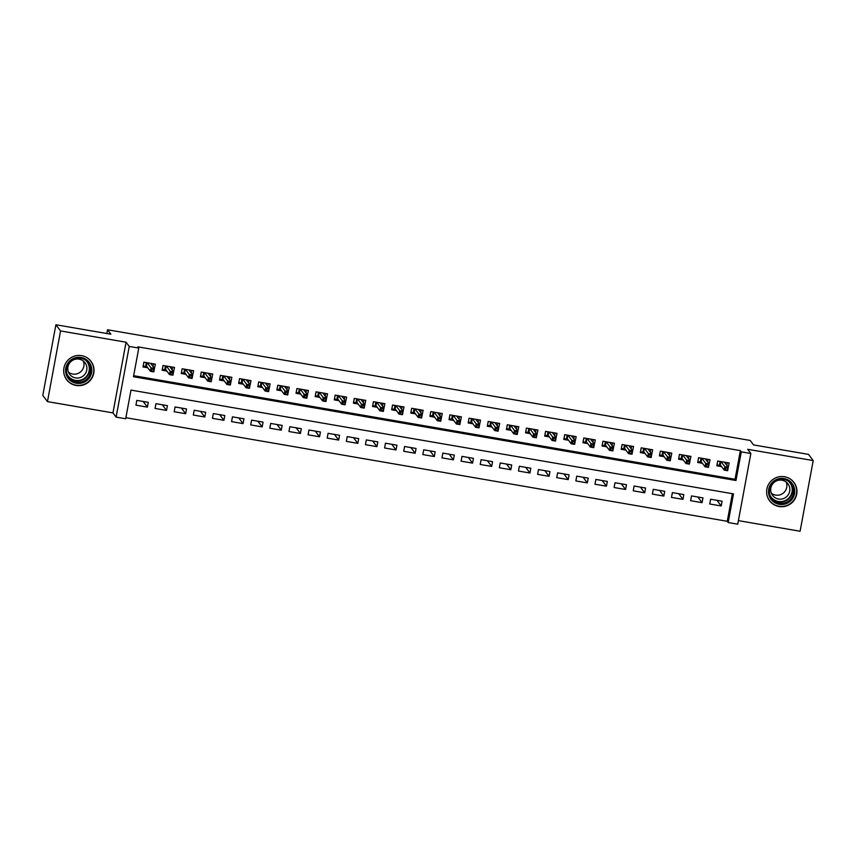 <?xml version="1.0" encoding="UTF-8"?>
<svg xmlns="http://www.w3.org/2000/svg" width="856" height="856" viewBox="0 0 856 856"><rect width="100%" height="100%" fill="white"/><g stroke="black" fill="none" stroke-linecap="round" stroke-linejoin="round"><path stroke-width="1.28" d="M76.098 385.457A15.237 15.044 143.1 0 0 91.046 361.403A15.237 15.044 143.1 0 0 65.987 362.709A15.237 15.044 143.1 0 0 76.098 385.457M779.024 506.527A15.237 15.044 143.1 0 0 793.972 482.484A15.237 15.044 143.1 0 0 768.913 483.79A15.237 15.044 143.1 0 0 779.024 506.527M125.682 418.755L116.116 417.107L129.224 346.434L138.779 348.082L133.472 376.726L735.978 480.505L741.285 451.861L750.851 453.509L737.754 524.182L728.188 522.535L733.496 493.88L131 390.101L125.682 418.755M112.96 412.892L126.057 342.218L60.551 330.94L55.897 324.745L42.8 395.419L47.455 401.614L112.96 412.892L116.116 417.107M738.407 520.63L800.103 531.255L813.2 460.582L747.695 449.293L750.851 453.509M125.875 417.707L727.258 521.293L728.188 522.535M60.551 330.94L47.455 401.614M55.897 324.745L110.884 334.215L107.546 329.763L750.209 440.455L753.558 444.917L808.546 454.386L813.2 460.582M154.38 368.904L155.375 364.153L143.894 362.174L143.006 366.946L147.746 367.759M173.501 372.2L174.496 367.438L163.025 365.469L162.137 370.241L166.867 371.055M192.632 375.495L193.627 370.734L182.146 368.765L181.258 373.537L185.998 374.35M211.764 378.791L212.748 374.029L201.278 372.05L200.39 376.833L205.13 377.646M230.885 382.086L231.88 377.325L220.399 375.345L219.521 380.128L224.251 380.941M250.016 385.382L251.001 380.62L239.53 378.641L238.642 383.424L243.382 384.237M269.137 388.678L270.132 383.916L258.662 381.937L257.774 386.709L262.503 387.533M288.269 391.962L289.264 387.212L277.783 385.232L276.895 390.004L281.635 390.828M307.4 395.258L308.385 390.507L296.914 388.528L296.026 393.3L300.766 394.124M326.521 398.554L327.516 393.803L316.035 391.823L315.158 396.596L319.887 397.409M345.653 401.849L346.637 397.098L335.167 395.119L334.279 399.891L339.019 400.704M364.774 405.145L365.769 400.383L354.288 398.415L353.41 403.187L358.14 404M383.905 408.44L384.9 403.679L373.419 401.71L372.531 406.482L377.271 407.296M403.026 411.736L404.021 406.975L392.551 405.006L391.663 409.778L396.392 410.591M422.158 415.032L423.153 410.27L411.672 408.291L410.784 413.074L415.524 413.887M441.289 418.327L442.274 413.566L430.803 411.586L429.915 416.369L434.655 417.182M460.41 421.623L461.405 416.861L449.924 414.882L449.047 419.665L453.776 420.478M479.542 424.908L480.526 420.157L469.056 418.177L468.168 422.95L472.908 423.774M498.663 428.203L499.658 423.453L488.188 421.473L487.299 426.245L492.029 427.069M517.794 431.499L518.79 426.748L507.308 424.769L506.42 429.541L511.16 430.354M536.915 434.795L537.91 430.044L526.44 428.064L525.552 432.836L530.292 433.65M556.047 438.09L557.042 433.339L545.561 431.36L544.684 436.132L549.413 436.945M575.178 441.386L576.163 436.624L564.692 434.655L563.804 439.428L568.545 440.241M594.299 444.681L595.295 439.92L583.813 437.951L582.936 442.723L587.665 443.536M613.431 447.977L614.426 443.215L602.945 441.236L602.057 446.019L606.797 446.832M632.552 451.273L633.547 446.511L622.077 444.531L621.188 449.314L625.918 450.128M651.683 454.568L652.679 449.807L641.197 447.827L640.309 452.61L645.05 453.423M670.815 457.864L671.8 453.102L660.329 451.123L659.441 455.906L664.181 456.719M689.936 461.149L690.931 456.398L679.45 454.418L678.573 459.19L683.302 460.014M709.068 464.444L710.052 459.693L698.582 457.714L697.693 462.486L702.434 463.31M716.964 500.3L721.223 505.96L709.742 503.991L710.63 499.209L722.1 501.188L721.223 505.96M697.843 497.004L702.091 502.665L690.61 500.696L691.498 495.913L702.979 497.892L702.091 502.665M678.712 493.709L682.96 499.369L671.489 497.4L672.377 492.617L683.848 494.597L682.96 499.369M659.591 490.424L663.839 496.084L652.358 494.105L653.246 489.332L664.727 491.301L663.839 496.084M640.459 487.128L644.707 492.789L633.237 490.809L634.114 486.037L645.595 488.006L644.707 492.789M621.328 483.833L625.586 489.493L614.105 487.513L614.993 482.741L626.464 484.71L625.586 489.493M602.207 480.537L606.455 486.197L594.984 484.218L595.862 479.446L607.343 481.425L606.455 486.197M583.075 477.241L587.334 482.902L575.853 480.922L576.741 476.15L588.211 478.13L587.334 482.902M563.954 473.946L568.202 479.606L556.721 477.627L557.609 472.854L569.09 474.834L568.202 479.606M544.823 470.65L549.071 476.31L537.6 474.331L538.488 469.559L549.959 471.538L549.071 476.31M525.702 467.355L529.95 473.015L518.469 471.035L519.357 466.263L530.827 468.243L529.95 473.015M506.57 464.059L510.818 469.719L499.348 467.75L500.225 462.968L511.706 464.947L510.818 469.719M487.439 460.763L491.697 466.424L480.216 464.455L481.104 459.672L492.575 461.651L491.697 466.424M468.318 457.479L472.565 463.128L461.084 461.159L461.973 456.376L473.454 458.356L472.565 463.128M449.186 454.183L453.434 459.843L441.964 457.864L442.852 453.091L454.322 455.06L453.434 459.843M430.065 450.887L434.313 456.548L422.832 454.568L423.72 449.796L435.201 451.765L434.313 456.548M410.934 447.592L415.181 453.252L403.711 451.273L404.588 446.5L416.07 448.469L415.181 453.252M391.802 444.296L396.06 449.956L384.579 447.977L385.468 443.205L396.938 445.184L396.06 449.956M372.681 441L376.929 446.661L365.459 444.681L366.336 439.909L377.817 441.889L376.929 446.661M353.549 437.705L357.808 443.365L346.327 441.386L347.215 436.614L358.685 438.593L357.808 443.365M334.429 434.409L338.676 440.07L327.195 438.09L328.083 433.318L339.565 435.297L338.676 440.07M315.297 431.114L319.545 436.774L308.074 434.795L308.963 430.022L320.433 432.002L319.545 436.774M296.176 427.818L300.424 433.478L288.943 431.51L289.831 426.727L301.312 428.706L300.424 433.478M277.044 424.523L281.292 430.183L269.822 428.214L270.699 423.431L282.18 425.411L281.292 430.183M257.913 421.238L262.171 426.898L250.69 424.918L251.578 420.135L263.049 422.115L262.171 426.898M238.792 417.942L243.04 423.602L231.569 421.623L232.447 416.851L243.928 418.819L243.04 423.602M219.66 414.646L223.908 420.307L212.438 418.327L213.326 413.555L224.796 415.524L223.908 420.307M200.539 411.351L204.787 417.011L193.306 415.032L194.194 410.259L205.675 412.239L204.787 417.011M181.408 408.055L185.656 413.716L174.185 411.736L175.063 406.964L186.544 408.943L185.656 413.716M162.287 404.76L166.535 410.42L155.054 408.44L155.942 403.668L167.412 405.648L166.535 410.42M727.258 521.293L732.372 493.687M148.291 402.352L136.81 400.373L135.933 405.145L147.403 407.124L148.291 402.352M133.664 375.688L735.047 479.274L740.354 450.62L137.848 346.841L138.779 348.082M728.188 467.74L729.184 462.989L717.702 461.01L716.825 465.782L721.555 466.595M107.546 329.763L106.84 333.519M126.057 342.218L129.224 346.434M740.354 450.62L741.285 451.861M735.047 479.274L735.978 480.505M143.155 401.464L147.403 407.124M726.819 465.322L727.311 462.657M720.131 461.427L719.404 465.343L717.018 464.936L717.745 461.01M720.88 461.555L720.27 464.883L719.404 465.343L720.795 465.589M725.706 467.9L725.342 469.805L727.258 470.137L727.611 468.221L725.706 467.9L724.839 466.68L728.274 467.269L727.643 470.714L724.197 470.115L724.839 466.68L721.009 461.577M725.342 469.805L724.197 470.115L720.27 464.883M727.611 468.221L728.274 467.269L724.443 462.165M727.258 470.137L727.643 470.714M784.021 478.547A13.193 13.022 -36.9 0 1 794.55 493.655A13.193 13.022 -36.9 0 1 779.249 504.334A13.193 13.022 -36.9 0 1 768.731 489.215A13.193 13.022 -36.9 0 1 784.021 478.547M779.335 503.253A12.209 12.059 143.1 0 0 791.308 483.982A12.209 12.059 143.1 0 0 771.235 485.02A12.209 12.059 143.1 0 0 779.335 503.253M786.236 482.089A9.619 9.491 -36.9 0 1 771.374 493.249M782.02 480.216A9.619 9.491 -36.9 0 1 788.397 494.575A9.619 9.491 -36.9 0 1 772.583 495.399A9.619 9.491 -36.9 0 1 782.02 480.216M767.019 495.271A15.141 14.948 143.1 0 0 794.422 499.23A15.141 14.948 143.1 0 0 789.393 478.461M91.089 365.844A13.193 13.022 -36.9 0 1 83.096 382.632A13.193 13.022 -36.9 0 1 66.34 374.885A13.193 13.022 -36.9 0 1 74.333 358.086A13.193 13.022 -36.9 0 1 91.089 365.844M67.164 374.425A12.209 12.059 143.1 0 0 84.337 380.856A12.209 12.059 143.1 0 0 88.393 362.901A12.209 12.059 143.1 0 0 67.164 374.425M83.321 361.007A9.619 9.491 -36.9 0 1 68.459 372.178M86.37 365.245A9.619 9.491 -36.9 0 1 69.668 374.318A9.619 9.491 -36.9 0 1 72.856 360.183A9.619 9.491 -36.9 0 1 86.37 365.245M64.093 374.19A15.141 14.948 143.1 0 0 85.803 383.531A15.141 14.948 143.1 0 0 86.467 357.38M707.687 462.026L708.18 459.372M697.865 461.598L698.614 457.725M697.886 461.641L700.283 462.047L701.01 458.131M701.76 458.26L701.139 461.587L700.283 462.047L701.674 462.294M706.575 464.605L706.221 466.509L708.137 466.841L708.49 464.926L706.575 464.605L705.708 463.385L709.153 463.973L708.511 467.419L705.077 466.82L705.708 463.385L701.877 458.281M706.221 466.509L705.077 466.82L701.139 461.587M708.49 464.926L709.153 463.973L705.323 458.88M708.137 466.841L708.511 467.419M688.556 458.73L689.048 456.077M678.733 458.302L679.493 454.429M678.765 458.345L681.151 458.752L681.879 454.836M682.628 454.964L682.007 458.292L681.151 458.752L682.542 458.998M687.443 461.309L687.09 463.214L689.005 463.545L689.358 461.641L687.443 461.309L686.587 460.089L690.022 460.678L689.39 464.123L685.945 463.524L686.587 460.089L682.756 454.985M687.09 463.214L685.945 463.524L682.007 458.292M689.358 461.641L690.022 460.678L686.191 455.585M689.005 463.545L689.39 464.123M669.435 455.435L669.927 452.781M659.602 455.007L660.361 451.133M659.634 455.05L662.03 455.456L662.747 451.54M663.496 451.668L662.886 454.996L662.03 455.456L663.411 455.702M668.322 458.014L667.969 459.918L669.874 460.25L670.237 458.345L668.322 458.014L667.455 456.794L670.901 457.382L670.259 460.828L666.813 460.228L667.455 456.794L663.625 451.69M667.969 459.918L666.813 460.228L662.886 454.996M670.237 458.345L670.901 457.382L667.07 452.289M669.874 460.25L670.259 460.828M650.303 452.139L650.795 449.486M640.481 451.711L641.23 447.838M640.513 451.754L642.899 452.171L643.626 448.244M644.375 448.373L643.755 451.7L642.899 452.171L644.29 452.407M649.19 454.718L648.837 456.623L650.753 456.954L651.106 455.05L649.19 454.718L648.324 453.498L651.769 454.097L651.138 457.532L647.692 456.933L648.324 453.498L644.493 448.394M648.837 456.623L647.692 456.933L643.755 451.7M651.106 455.05L651.769 454.097L647.938 448.993M650.753 456.954L651.138 457.532M631.182 448.844L631.675 446.19M621.349 448.426L622.109 444.542M621.381 448.458L623.767 448.876L624.495 444.949M625.244 445.077L624.634 448.405L623.767 448.876L625.158 449.111M630.07 451.422L629.716 453.338L631.621 453.659L631.974 451.754L630.07 451.422L629.203 450.203L632.648 450.802L632.006 454.236L628.561 453.648L629.203 450.203L625.372 445.099M629.716 453.338L628.561 453.648L624.634 448.405M631.974 451.754L632.648 450.802L628.818 445.698M631.621 453.659L632.006 454.236M612.051 445.548L612.543 442.894M602.228 445.131L602.977 441.247M602.25 445.163L604.646 445.58L605.374 441.664M606.123 441.792L605.502 445.109L604.646 445.58L606.037 445.815M610.938 448.127L610.585 450.042L612.5 450.363L612.853 448.458L610.938 448.127L610.071 446.907L613.517 447.506L612.875 450.941L609.44 450.352L610.071 446.907L606.241 441.814M610.585 450.042L609.44 450.352L605.502 445.109M612.853 448.458L613.517 447.506L609.686 442.402M612.5 450.363L612.875 450.941M592.919 442.252L593.411 439.599M583.097 441.835L583.856 437.951M583.129 441.867L585.515 442.285L586.242 438.368M586.991 438.497L586.371 441.814L585.515 442.285L586.906 442.52M591.806 444.831L591.453 446.746L593.369 447.078L593.722 445.163L591.806 444.831L590.95 443.611L594.385 444.211L593.754 447.645L590.308 447.057L590.95 443.611L587.12 438.518M591.453 446.746L590.308 447.057L586.371 441.814M593.722 445.163L594.385 444.211L590.554 439.107M593.369 447.078L593.754 447.645M573.798 438.968L574.29 436.303M563.976 438.54L564.725 434.655M563.997 438.572L566.394 438.989L567.121 435.073M567.86 435.201L567.25 438.518L566.394 438.989L567.774 439.224M572.685 441.536L572.332 443.451L574.248 443.783L574.601 441.867L572.685 441.536L571.819 440.326L575.264 440.915L574.622 444.35L571.177 443.761L571.819 440.326L567.988 435.223M572.332 443.451L571.177 443.761L567.25 438.518M574.601 441.867L575.264 440.915L571.433 435.811M574.248 443.783L574.622 444.35M554.667 435.672L555.159 433.008M544.844 435.244L545.604 431.36M544.876 435.287L547.262 435.693L547.99 431.777M548.739 431.906L548.118 435.223L547.262 435.693L548.653 435.929M553.554 438.24L553.201 440.155L555.116 440.487L555.469 438.572L553.554 438.24L552.687 437.031L556.133 437.619L555.501 441.054L552.056 440.466L552.687 437.031L548.857 431.927M553.201 440.155L552.056 440.466L548.118 435.223M555.469 438.572L556.133 437.619L552.302 432.515M555.116 440.487L555.501 441.054M535.546 432.376L536.038 429.712M525.712 431.948L526.472 428.064M525.745 431.991L528.141 432.398L528.858 428.482M529.607 428.61L528.997 431.938L528.141 432.398L529.522 432.644M534.433 434.955L534.08 436.86L535.984 437.191L536.348 435.276L534.433 434.955L533.566 433.735L537.012 434.324L536.37 437.758L532.924 437.17L533.566 433.735L529.736 428.631M534.08 436.86L532.924 437.17L528.997 431.938M536.348 435.276L537.012 434.324L533.181 429.22M535.984 437.191L536.37 437.758M516.414 429.081L516.906 426.416M506.591 428.653L507.341 424.779M506.613 428.695L509.01 429.102L509.737 425.186M510.486 425.314L509.866 428.642L509.01 429.102L510.401 429.348M515.301 431.659L514.948 433.564L516.864 433.896L517.217 431.98L515.301 431.659L514.435 430.44L517.88 431.028L517.249 434.474L513.803 433.874L514.435 430.44L510.604 425.336M514.948 433.564L513.803 433.874L509.866 428.642M517.217 431.98L517.88 431.028L514.049 425.924M516.864 433.896L517.249 434.474M497.293 425.785L497.785 423.132M487.46 425.357L488.22 421.484M487.492 425.4L489.878 425.807L490.606 421.89M491.355 422.019L490.745 425.346L489.878 425.807L491.269 426.053M496.18 428.364L495.827 430.268L497.732 430.6L498.085 428.685L496.18 428.364L495.314 427.144L498.748 427.733L498.117 431.178L494.672 430.579L495.314 427.144L491.483 422.04M495.827 430.268L494.672 430.579L490.745 425.346M498.085 428.685L498.748 427.733L494.918 422.639M497.732 430.6L498.117 431.178M478.162 422.49L478.654 419.836M468.339 422.062L469.088 418.188M468.36 422.104L470.757 422.511L471.485 418.595M472.234 418.723L471.613 422.051L470.757 422.511L472.148 422.757M477.049 425.068L476.696 426.973L478.611 427.305L478.964 425.4L477.049 425.068L476.182 423.848L479.628 424.437L478.986 427.882L475.551 427.283L476.182 423.848L472.351 418.745M476.696 426.973L475.551 427.283L471.613 422.051M478.964 425.4L479.628 424.437L475.797 419.344M478.611 427.305L478.986 427.882M459.03 419.194L459.522 416.54M449.207 418.766L449.967 414.893M449.24 418.809L451.626 419.226L452.353 415.299M453.102 415.428L452.482 418.755L451.626 419.226L453.017 419.461M457.917 421.773L457.564 423.677L459.479 424.009L459.833 422.104L457.917 421.773L457.061 420.553L460.496 421.152L459.865 424.587L456.419 423.988L457.061 420.553L453.231 415.449M457.564 423.677L456.419 423.988L452.482 418.755M459.833 422.104L460.496 421.152L456.665 416.048M459.479 424.009L459.865 424.587M439.909 415.898L440.401 413.245M430.076 415.481L430.836 411.597M430.108 415.513L432.505 415.93L433.222 412.004M433.971 412.132L433.361 415.46L432.505 415.93L433.885 416.166M438.796 418.477L438.443 420.392L440.359 420.713L440.712 418.809L438.796 418.477L437.93 417.257L441.375 417.856L440.733 421.291L437.288 420.703L437.93 417.257L434.099 412.153M438.443 420.392L437.288 420.703L433.361 415.46M440.712 418.809L441.375 417.856L437.544 412.752M440.359 420.713L440.733 421.291M420.778 412.603L421.27 409.949M410.955 412.185L411.704 408.301M410.987 412.218L413.373 412.635L414.101 408.708M414.85 408.847L414.229 412.164L413.373 412.635L414.764 412.87M419.665 415.181L419.312 417.097L421.227 417.418L421.58 415.513L419.665 415.181L418.798 413.962L422.243 414.561L421.612 417.995L418.167 417.407L418.798 413.962L414.967 408.868M419.312 417.097L418.167 417.407L414.229 412.164M421.58 415.513L422.243 414.561L418.413 409.457M421.227 417.418L421.612 417.995M401.657 409.307L402.149 406.654M394.969 405.423L394.242 409.339L391.855 408.922L392.583 405.006M395.718 405.551L395.108 408.868L394.242 409.339L395.633 409.575M400.544 411.886L400.191 413.801L402.095 414.122L402.448 412.218L400.544 411.886L399.677 410.666L403.123 411.265L402.481 414.7L399.035 414.111L399.677 410.666L395.846 405.573M400.191 413.801L399.035 414.111L395.108 408.868M402.448 412.218L403.123 411.265L399.292 406.161M402.095 414.122L402.481 414.7M382.525 406.022L383.017 403.358M372.702 405.594L373.451 401.71M372.724 405.626L375.121 406.044L375.848 402.127M376.597 402.256L375.977 405.573L375.121 406.044L376.512 406.279M381.412 408.59L381.059 410.505L382.974 410.837L383.328 408.922L381.412 408.59L380.546 407.37L383.991 407.97L383.349 411.404L379.914 410.816L380.546 407.37L376.715 402.277M381.059 410.505L379.914 410.816L375.977 405.573M383.328 408.922L383.991 407.97L380.16 402.866M382.974 410.837L383.349 411.404M363.393 402.727L363.896 400.062M356.717 398.832L355.989 402.748L353.603 402.341L354.33 398.415M357.466 398.96L356.856 402.277L355.989 402.748L357.38 402.983M362.291 405.295L361.928 407.21L363.843 407.542L364.196 405.626L362.291 405.295L361.425 404.086L364.859 404.674L364.228 408.109L360.783 407.52L361.425 404.086L357.594 398.982M361.928 407.21L360.783 407.52L356.856 402.277M364.196 405.626L364.859 404.674L361.029 399.57M363.843 407.542L364.228 408.109M344.273 399.431L344.765 396.767M334.45 399.003L335.199 395.119M334.471 399.046L336.868 399.452L337.596 395.536M338.334 395.665L337.724 398.992L336.868 399.452L338.248 399.688M343.16 401.999L342.807 403.914L344.722 404.246L345.075 402.331L343.16 401.999L342.293 400.79L345.738 401.378L345.096 404.813L341.662 404.225L342.293 400.79L338.462 395.686M342.807 403.914L341.662 404.225L337.724 398.992M345.075 402.331L345.738 401.378L341.908 396.275M344.722 404.246L345.096 404.813M325.141 396.135L325.633 393.471M315.318 395.707L316.078 391.823M315.35 395.75L317.736 396.157L318.464 392.241M319.213 392.369L318.593 395.697L317.736 396.157L319.127 396.403M324.028 398.714L323.675 400.619L325.59 400.95L325.943 399.035L324.028 398.714L323.161 397.494L326.607 398.083L325.976 401.518L322.53 400.929L323.161 397.494L319.331 392.39M323.675 400.619L322.53 400.929L318.593 395.697M325.943 399.035L326.607 398.083L322.776 392.979M325.59 400.95L325.976 401.518M306.02 392.84L306.512 390.186M296.187 392.412L296.946 388.538M296.219 392.455L298.616 392.861L299.333 388.945M300.082 389.073L299.472 392.401L298.616 392.861L299.996 393.107M304.907 395.419L304.554 397.323L306.459 397.655L306.822 395.74L304.907 395.419L304.041 394.199L307.486 394.787L306.844 398.233L303.399 397.633L304.041 394.199L300.21 389.095M304.554 397.323L303.399 397.633L299.472 392.401M306.822 395.74L307.486 394.787L303.655 389.694M306.459 397.655L306.844 398.233M286.888 389.544L287.381 386.891M277.066 389.116L277.815 385.243M277.098 389.159L279.484 389.566L280.212 385.649M280.961 385.778L280.34 389.106L279.484 389.566L280.875 389.812M285.776 392.123L285.423 394.028L287.338 394.359L287.691 392.455L285.776 392.123L284.909 390.903L288.354 391.492L287.723 394.937L284.278 394.338L284.909 390.903L281.078 385.799M285.423 394.028L284.278 394.338L280.34 389.106M287.691 392.455L288.354 391.492L284.524 386.398M287.338 394.359L287.723 394.937M267.768 386.249L268.26 383.595M257.934 385.821L258.694 381.947M257.966 385.863L260.352 386.27L261.08 382.354M261.829 382.482L261.219 385.81L260.352 386.27L261.743 386.516M266.655 388.827L266.302 390.732L268.206 391.064L268.559 389.159L266.655 388.827L265.788 387.608L269.233 388.196L268.591 391.641L265.146 391.042L265.788 387.608L261.957 382.504M266.302 390.732L265.146 391.042L261.219 385.81M268.559 389.159L269.233 388.196L265.392 383.103M268.206 391.064L268.591 391.641M248.636 382.953L249.128 380.299M238.813 382.525L239.562 378.652M238.835 382.568L241.232 382.985L241.959 379.058M242.708 379.187L242.088 382.514L241.232 382.985L242.623 383.221M247.523 385.532L247.17 387.436L249.085 387.768L249.438 385.863L247.523 385.532L246.656 384.312L250.102 384.911L249.46 388.346L246.025 387.747L246.656 384.312L242.826 379.208M247.17 387.436L246.025 387.747L242.088 382.514M249.438 385.863L250.102 384.911L246.271 379.807M249.085 387.768L249.46 388.346M229.504 379.657L229.996 377.004M219.682 379.24L220.441 375.356M219.714 379.272L222.1 379.69L222.828 375.763M223.577 375.891L222.956 379.219L222.1 379.69L223.491 379.925M228.392 382.236L228.038 384.151L229.954 384.472L230.307 382.568L228.392 382.236L227.536 381.016L230.97 381.615L230.339 385.05L226.894 384.462L227.536 381.016L223.705 375.912M228.038 384.151L226.894 384.462L222.956 379.219M230.307 382.568L230.97 381.615L227.14 376.512M229.954 384.472L230.339 385.05M210.383 376.362L210.876 373.708M200.55 375.945L201.31 372.06M200.582 375.977L202.979 376.394L203.707 372.478M204.445 372.606L203.835 375.923L202.979 376.394L204.359 376.629M209.271 378.94L208.918 380.856L210.833 381.177L211.186 379.272L209.271 378.94L208.404 377.721L211.849 378.32L211.207 381.755L207.762 381.166L208.404 377.721L204.573 372.627M208.918 380.856L207.762 381.166L203.835 375.923M211.186 379.272L211.849 378.32L208.019 373.216M210.833 381.177L211.207 381.755M191.252 373.066L191.744 370.413M181.429 372.649L182.178 368.765M181.461 372.681L183.847 373.098L184.575 369.182M185.324 369.31L184.703 372.627L183.847 373.098L185.238 373.334M190.139 375.645L189.786 377.56L191.701 377.892L192.054 375.977L190.139 375.645L189.272 374.425L192.718 375.024L192.086 378.459L188.641 377.87L189.272 374.425L185.442 369.332M189.786 377.56L188.641 377.87L184.703 372.627M192.054 375.977L192.718 375.024L188.887 369.92M191.701 377.892L192.086 378.459M172.131 369.781L172.623 367.117M165.443 365.887L164.716 369.803L162.33 369.385L163.057 365.469M166.192 366.015L165.583 369.332L164.716 369.803L166.107 370.038M171.018 372.349L170.665 374.265L172.57 374.596L172.923 372.681L171.018 372.349L170.151 371.14L173.597 371.729L172.955 375.163L169.509 374.575L170.151 371.14L166.321 366.036M170.665 374.265L169.509 374.575L165.583 369.332M172.923 372.681L173.597 371.729L169.766 366.625M172.57 374.596L172.955 375.163M152.999 366.486L153.492 363.821M143.177 366.058L143.926 362.174M143.198 366.101L145.595 366.507L146.323 362.591M147.071 362.719L146.451 366.036L145.595 366.507L146.986 366.743M151.886 369.054L151.533 370.969L153.449 371.301L153.802 369.385L151.886 369.054L151.02 367.845L154.465 368.433L153.823 371.868L150.389 371.279L151.02 367.845L147.189 362.741M151.533 370.969L150.389 371.279L146.451 366.036M153.802 369.385L154.465 368.433L150.635 363.329M153.449 371.301L153.823 371.868M790.805 483.351A12.209 12.059 -36.9 0 1 778.361 501.958A12.209 12.059 -36.9 0 1 771.32 497.989M770.079 495.496A11.813 11.663 143.1 0 0 790.901 495.196A11.813 11.663 143.1 0 0 788.75 481.468M87.879 362.27A12.209 12.059 -36.9 0 1 83.728 379.369A12.209 12.059 -36.9 0 1 68.394 376.908M67.164 374.414A11.813 11.663 143.1 0 0 82.283 379.497A11.813 11.663 143.1 0 0 85.835 360.397M769.523 500.525L768.656 499.369M793.747 482.345L792.87 481.179M90.822 361.264L89.955 360.098M66.608 379.454L65.73 378.288"/></g></svg>
